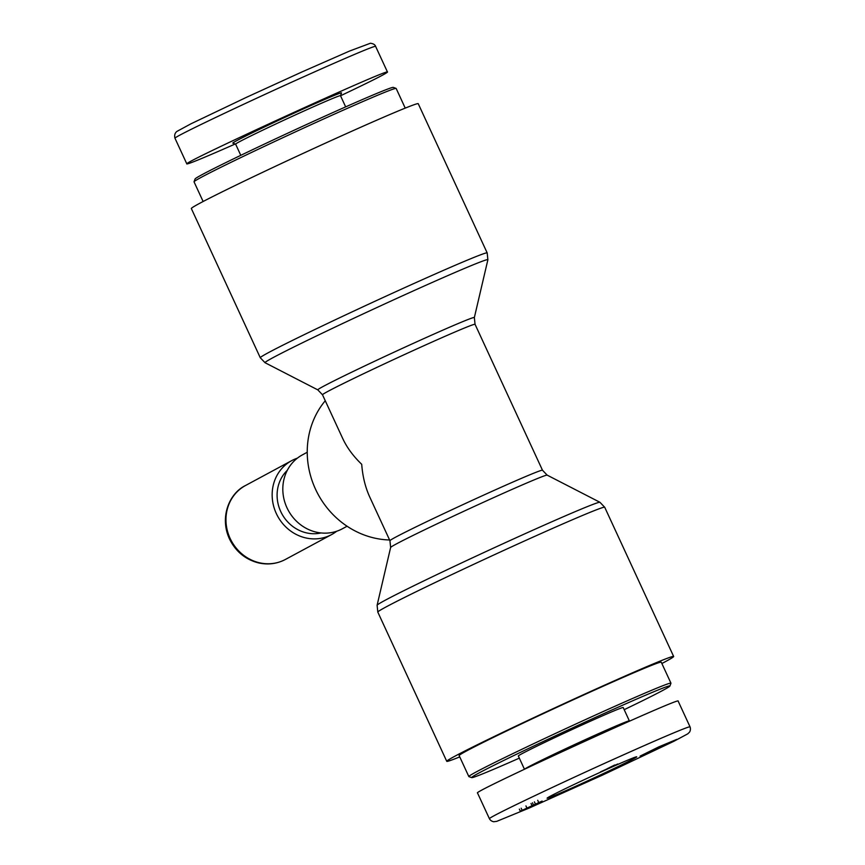 <?xml version="1.0" encoding="UTF-8"?>
<svg xmlns="http://www.w3.org/2000/svg" width="865" height="865" viewBox="0 0 865 865"><rect width="100%" height="100%" fill="white"/><g stroke="black" fill="none" stroke-linecap="round" stroke-linejoin="round"><path stroke-width="1.3" d="M487.179 252.915L418.238 103.703A124.982 3.179 155.2 0 0 303.453 153.235A124.982 3.179 155.2 0 0 191.338 208.541L260.279 357.753A124.982 3.179 -24.8 0 1 372.393 302.447A124.982 3.179 -24.8 0 1 487.179 252.915L487.882 259.77A122.754 3.125 155.2 0 0 375.129 308.351A122.754 3.125 155.2 0 0 265.058 362.727L260.279 357.753M336.69 531.24A42.007 38.784 -118.3 0 1 331.609 534.57A42.007 38.784 -118.3 0 1 276.292 513.486A42.007 38.784 -118.3 0 1 291.764 460.602A42.007 38.784 -118.3 0 1 297.333 458.18M321.066 532.948A36.763 33.94 -118.3 0 1 280.714 511.496A36.763 33.94 -118.3 0 1 287.321 470.29M347.081 526.234L342.27 528.829A42.007 38.784 -118.3 0 1 286.953 507.744A42.007 38.784 -118.3 0 1 302.426 454.86L307.237 452.254M389.596 539.976A84.013 77.569 -118.3 0 1 315.52 489.19A84.013 77.569 -118.3 0 1 325.262 400.744M389.942 540.712L390.634 547.459A86.241 2.195 -24.8 0 1 467.997 509.344A86.241 2.195 -24.8 0 1 547.167 475.134L542.485 470.236A84.013 2.141 155.2 0 0 465.316 503.527A84.013 2.141 155.2 0 0 389.942 540.712L369.733 496.997C365.322 487.352 362.64 476.464 361.711 464.31C353.288 456.201 346.952 447.594 342.713 438.501L322.504 394.786L317.823 389.888A86.241 2.195 -24.8 0 1 395.154 351.687A86.241 2.195 -24.8 0 1 474.355 317.552L487.882 259.77M661.866 663.509A124.982 3.179 155.2 0 0 665.488 661.595A124.982 3.179 155.2 0 0 673.651 656.47A124.982 3.179 155.2 0 0 558.866 706.002A124.982 3.179 155.2 0 0 446.751 761.319A124.982 3.179 155.2 0 0 459.748 756.907M519.324 758.14A109.228 2.779 -24.8 0 1 471.685 777.635A109.228 2.779 -24.8 0 1 478.756 773.105A109.228 2.779 -24.8 0 1 590.254 719.766A109.228 2.779 -24.8 0 1 669.921 686.032A109.228 2.779 -24.8 0 1 624.195 709.678M669.921 686.032L670.948 683.253A111.325 2.833 155.2 0 0 670.948 683.166A111.325 2.833 155.2 0 0 588.492 718.21A111.325 2.833 155.2 0 0 476.107 772.002A111.325 2.833 155.2 0 0 468.83 776.554A111.325 2.833 155.2 0 0 468.895 776.608L471.685 777.635M468.83 776.554L459.142 755.588A111.325 2.833 -24.8 0 1 466.419 751.025A111.325 2.833 -24.8 0 1 578.804 697.233A111.325 2.833 -24.8 0 1 661.26 662.201L670.948 683.166M524.623 769.158A57.76 1.471 155.2 0 1 596.482 734.58A57.76 1.471 155.2 0 1 629.342 720.859L623.211 707.538A57.76 1.471 155.2 0 0 590.319 721.237A57.76 1.471 155.2 0 0 518.34 755.999L524.45 769.234M617.826 764.109L600.505 771.894L617.761 763.99M536.495 803.985L541.166 802.039L536.495 803.985M631.331 761.222L612.896 769.504L631.309 761.222M542.128 801.055L520.308 811.186L542.128 801.055M603.197 773.894L608.203 771.58L601.867 775.148L589.227 780.36L603.197 773.894M573.214 787.593L584.156 782.674L576.912 786.62L561.742 793.443L573.214 787.593M549.999 798.319L561.007 793.162L549.935 798.19M608.614 768.52A49.359 1.254 155.2 0 0 547.102 798.179A49.359 1.254 155.2 0 0 592.438 778.651A49.359 1.254 155.2 0 0 636.694 756.788A49.359 1.254 155.2 0 0 608.614 768.52M676.841 739.359L640.078 756.118L658.925 746.819L676.841 739.359M690.021 726.816L678.138 701.093C681.739 696.098 471.414 792.394 477.502 792.946L489.395 818.679C490.314 820.344 491.753 821.361 493.71 821.739L496.748 821.35L529.218 808.04L602.537 775.094L673.889 741.283L687.74 733.855L689.513 732.168C690.519 730.536 690.692 728.752 690.032 726.816C688.821 726.092 656.102 740.18 620.248 756.302C572.046 777.808 489.644 816.517 489.395 818.679M614.766 765.103L606.949 768.844L614.712 764.995M572.522 788.599L572.262 788.026M600.959 775.181L597.12 776.965L600.916 775.072M526.958 808.105L533.51 805.066L526.958 808.105L525.942 805.91M532.018 805.639L531.024 803.477M533.51 805.066L532.462 802.785M535.392 803.996L534.408 801.855M538.679 802.396L537.706 800.287M520.308 811.186L519.346 809.11M522.211 810.44L521.184 808.213M396.094 88.403L393.305 87.387A109.228 2.779 155.2 0 0 293.051 130.723A109.228 2.779 155.2 0 0 195.068 178.979L194.041 181.769A111.325 2.833 -24.8 0 1 293.905 132.583A111.325 2.833 -24.8 0 1 396.094 88.403A111.325 2.833 -24.8 0 1 396.159 88.457L405.231 108.114M203.124 201.502L194.041 181.845A111.325 2.833 -24.8 0 1 194.041 181.769M235.215 144.001C204.508 157.527 188.386 164.177 186.851 163.928C180.774 163.366 391.099 67.081 387.488 72.065C386.644 73.406 370.999 81.31 340.54 95.777M307.594 109.379A57.76 1.471 -24.8 0 1 340.486 95.68L341.513 92.933A59.858 1.525 155.2 0 0 307.421 107.087A59.858 1.525 155.2 0 0 232.858 143.136L235.626 144.152A57.76 1.471 -24.8 0 1 307.594 109.379M474.355 317.552L475.047 324.299A84.013 2.141 155.2 0 0 397.878 357.602A84.013 2.141 155.2 0 0 322.504 394.786M230.101 538.365A42.007 38.784 -118.3 0 1 245.574 485.481C229.084 493.364 219.483 517.465 229.42 538.798C235.583 551.394 245.238 559.417 258.386 562.877C267.934 565.029 276.941 563.894 285.418 559.45A42.007 38.784 -118.3 0 1 230.101 538.365M547.167 475.134L599.932 502.284A122.754 3.125 155.2 0 0 487.233 550.983A122.754 3.125 155.2 0 0 377.108 605.24L377.81 612.106A124.982 3.179 -24.8 0 1 489.925 556.79A124.982 3.179 -24.8 0 1 604.711 507.258L673.651 656.47M186.851 163.928L174.957 138.195C175.108 136.086 257.5 97.377 305.821 75.817C341.718 59.674 374.307 45.64 375.615 46.332L375.615 46.386M317.823 389.888L265.058 362.727M291.764 460.602L245.574 485.481M331.609 534.57L285.418 559.45M390.634 547.459L377.108 605.24M475.047 324.299L542.485 470.236M599.932 502.284L604.711 507.258M377.81 612.106L446.751 761.319M375.626 46.332C374.988 44.634 373.248 43.607 370.393 43.25L349.514 51.067L301.896 71.979L246.482 97.312L190.938 123.814L176.882 131.437C174.871 133.048 174.233 135.297 174.957 138.195M387.488 72.065L375.594 46.342M345.665 106.871L340.486 95.68M240.794 155.332L235.615 144.131"/></g></svg>

